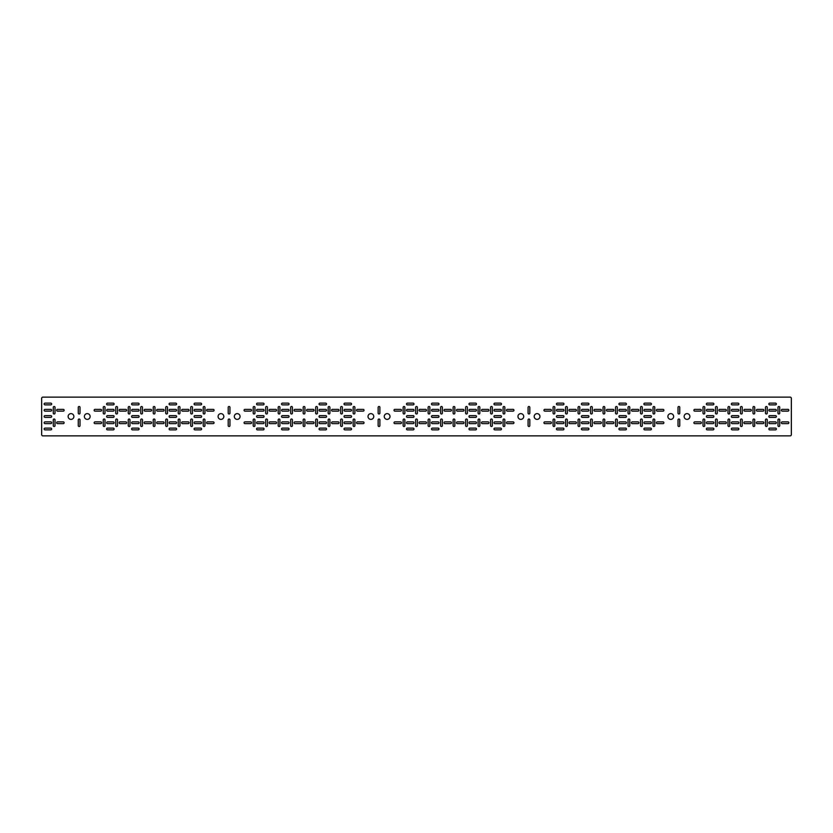 <?xml version="1.0" encoding="UTF-8"?>
<svg xmlns="http://www.w3.org/2000/svg" width="833" height="833" viewBox="0 0 833 833"><rect width="100%" height="100%" fill="white"/><g stroke="black" fill="none" stroke-linecap="round" stroke-linejoin="round"><path stroke-width="1.25" d="M244.944 409.378A0.875 0.875 0 0 0 244.069 410.252A0.875 0.875 0 0 0 244.944 411.127L250.691 411.127A0.875 0.875 0 0 0 251.566 410.252A0.875 0.875 0 0 0 250.691 409.378L244.944 409.378M257.439 409.378A0.875 0.875 0 0 0 256.564 410.252A0.875 0.875 0 0 0 257.439 411.127L263.186 411.127A0.875 0.875 0 0 0 264.061 410.252A0.875 0.875 0 0 0 263.186 409.378L257.439 409.378M257.439 403.13A0.875 0.875 0 0 0 256.564 404.005A0.875 0.875 0 0 0 257.439 404.88L263.186 404.88A0.875 0.875 0 0 0 264.061 404.005A0.875 0.875 0 0 0 263.186 403.13L257.439 403.13M207.459 409.378A0.875 0.875 0 0 0 206.584 410.252A0.875 0.875 0 0 0 207.459 411.127L213.206 411.127A0.875 0.875 0 0 0 214.081 410.252A0.875 0.875 0 0 0 213.206 409.378L207.459 409.378M107.499 403.13A0.875 0.875 0 0 0 106.624 404.005A0.875 0.875 0 0 0 107.499 404.88L113.246 404.88A0.875 0.875 0 0 0 114.121 404.005A0.875 0.875 0 0 0 113.246 403.13L107.499 403.13M57.519 409.378A0.875 0.875 0 0 0 56.644 410.252A0.875 0.875 0 0 0 57.519 411.127L63.266 411.127A0.875 0.875 0 0 0 64.141 410.252A0.875 0.875 0 0 0 63.266 409.378L57.519 409.378M45.024 403.13A0.875 0.875 0 0 0 44.149 404.005A0.875 0.875 0 0 0 45.024 404.88L50.771 404.88A0.875 0.875 0 0 0 51.646 404.005A0.875 0.875 0 0 0 50.771 403.13L45.024 403.13M45.024 409.378A0.875 0.875 0 0 0 44.149 410.252A0.875 0.875 0 0 0 45.024 411.127L50.771 411.127A0.875 0.875 0 0 0 51.646 410.252A0.875 0.875 0 0 0 50.771 409.378L45.024 409.378M194.964 403.13A0.875 0.875 0 0 0 194.089 404.005A0.875 0.875 0 0 0 194.964 404.88L200.711 404.88A0.875 0.875 0 0 0 201.586 404.005A0.875 0.875 0 0 0 200.711 403.13L194.964 403.13M194.964 409.378A0.875 0.875 0 0 0 194.089 410.252A0.875 0.875 0 0 0 194.964 411.127L200.711 411.127A0.875 0.875 0 0 0 201.586 410.252A0.875 0.875 0 0 0 200.711 409.378L194.964 409.378M107.499 409.378A0.875 0.875 0 0 0 106.624 410.252A0.875 0.875 0 0 0 107.499 411.127L113.246 411.127A0.875 0.875 0 0 0 114.121 410.252A0.875 0.875 0 0 0 113.246 409.378L107.499 409.378M95.004 409.378A0.875 0.875 0 0 0 94.129 410.252A0.875 0.875 0 0 0 95.004 411.127L100.751 411.127A0.875 0.875 0 0 0 101.626 410.252A0.875 0.875 0 0 0 100.751 409.378L95.004 409.378M557.319 409.378A0.875 0.875 0 0 0 556.444 410.252A0.875 0.875 0 0 0 557.319 411.127L563.066 411.127A0.875 0.875 0 0 0 563.941 410.252A0.875 0.875 0 0 0 563.066 409.378L557.319 409.378M544.824 409.378A0.875 0.875 0 0 0 543.949 410.252A0.875 0.875 0 0 0 544.824 411.127L550.571 411.127A0.875 0.875 0 0 0 551.446 410.252A0.875 0.875 0 0 0 550.571 409.378L544.824 409.378M557.319 403.13A0.875 0.875 0 0 0 556.444 404.005A0.875 0.875 0 0 0 557.319 404.88L563.066 404.88A0.875 0.875 0 0 0 563.941 404.005A0.875 0.875 0 0 0 563.066 403.13L557.319 403.13M507.339 409.378A0.875 0.875 0 0 0 506.464 410.252A0.875 0.875 0 0 0 507.339 411.127L513.086 411.127A0.875 0.875 0 0 0 513.961 410.252A0.875 0.875 0 0 0 513.086 409.378L507.339 409.378M707.259 403.13A0.875 0.875 0 0 0 706.384 404.005A0.875 0.875 0 0 0 707.259 404.88L713.006 404.88A0.875 0.875 0 0 0 713.881 404.005A0.875 0.875 0 0 0 713.006 403.13L707.259 403.13M657.279 409.378A0.875 0.875 0 0 0 656.404 410.252A0.875 0.875 0 0 0 657.279 411.127L663.026 411.127A0.875 0.875 0 0 0 663.901 410.252A0.875 0.875 0 0 0 663.026 409.378L657.279 409.378M644.784 403.13A0.875 0.875 0 0 0 643.909 404.005A0.875 0.875 0 0 0 644.784 404.88L650.531 404.88A0.875 0.875 0 0 0 651.406 404.005A0.875 0.875 0 0 0 650.531 403.13L644.784 403.13M644.784 409.378A0.875 0.875 0 0 0 643.909 410.252A0.875 0.875 0 0 0 644.784 411.127L650.531 411.127A0.875 0.875 0 0 0 651.406 410.252A0.875 0.875 0 0 0 650.531 409.378L644.784 409.378M407.379 403.13A0.875 0.875 0 0 0 406.504 404.005A0.875 0.875 0 0 0 407.379 404.88L413.126 404.88A0.875 0.875 0 0 0 414.001 404.005A0.875 0.875 0 0 0 413.126 403.13L407.379 403.13M357.399 409.378A0.875 0.875 0 0 0 356.524 410.252A0.875 0.875 0 0 0 357.399 411.127L363.146 411.127A0.875 0.875 0 0 0 364.021 410.252A0.875 0.875 0 0 0 363.146 409.378L357.399 409.378M344.904 403.13A0.875 0.875 0 0 0 344.029 404.005A0.875 0.875 0 0 0 344.904 404.88L350.651 404.88A0.875 0.875 0 0 0 351.526 404.005A0.875 0.875 0 0 0 350.651 403.13L344.904 403.13M344.904 409.378A0.875 0.875 0 0 0 344.029 410.252A0.875 0.875 0 0 0 344.904 411.127L350.651 411.127A0.875 0.875 0 0 0 351.526 410.252A0.875 0.875 0 0 0 350.651 409.378L344.904 409.378M494.844 403.13A0.875 0.875 0 0 0 493.969 404.005A0.875 0.875 0 0 0 494.844 404.88L500.591 404.88A0.875 0.875 0 0 0 501.466 404.005A0.875 0.875 0 0 0 500.591 403.13L494.844 403.13M494.844 409.378A0.875 0.875 0 0 0 493.969 410.252A0.875 0.875 0 0 0 494.844 411.127L500.591 411.127A0.875 0.875 0 0 0 501.466 410.252A0.875 0.875 0 0 0 500.591 409.378L494.844 409.378M407.379 409.378A0.875 0.875 0 0 0 406.504 410.252A0.875 0.875 0 0 0 407.379 411.127L413.126 411.127A0.875 0.875 0 0 0 414.001 410.252A0.875 0.875 0 0 0 413.126 409.378L407.379 409.378M394.884 409.378A0.875 0.875 0 0 0 394.009 410.252A0.875 0.875 0 0 0 394.884 411.127L400.631 411.127A0.875 0.875 0 0 0 401.506 410.252A0.875 0.875 0 0 0 400.631 409.378L394.884 409.378M694.764 409.378A0.875 0.875 0 0 0 693.889 410.252A0.875 0.875 0 0 0 694.764 411.127L700.511 411.127A0.875 0.875 0 0 0 701.386 410.252A0.875 0.875 0 0 0 700.511 409.378L694.764 409.378M707.259 409.378A0.875 0.875 0 0 0 706.384 410.252A0.875 0.875 0 0 0 707.259 411.127L713.006 411.127A0.875 0.875 0 0 0 713.881 410.252A0.875 0.875 0 0 0 713.006 409.378L707.259 409.378M475.601 403.13A0.875 0.875 0 0 1 476.476 404.005A0.875 0.875 0 0 1 475.601 404.88L469.854 404.88A0.875 0.875 0 0 1 468.979 404.005A0.875 0.875 0 0 1 469.854 403.13L475.601 403.13M425.621 409.378A0.875 0.875 0 0 1 426.496 410.252A0.875 0.875 0 0 1 425.621 411.127L419.874 411.127A0.875 0.875 0 0 1 418.999 410.252A0.875 0.875 0 0 1 419.874 409.378L425.621 409.378M438.116 409.378A0.875 0.875 0 0 1 438.991 410.252A0.875 0.875 0 0 1 438.116 411.127L432.369 411.127A0.875 0.875 0 0 1 431.494 410.252A0.875 0.875 0 0 1 432.369 409.378L438.116 409.378M625.541 409.378A0.875 0.875 0 0 1 626.416 410.252A0.875 0.875 0 0 1 625.541 411.127L619.794 411.127A0.875 0.875 0 0 1 618.919 410.252A0.875 0.875 0 0 1 619.794 409.378L625.541 409.378M613.046 409.378A0.875 0.875 0 0 1 613.921 410.252A0.875 0.875 0 0 1 613.046 411.127L607.299 411.127A0.875 0.875 0 0 1 606.424 410.252A0.875 0.875 0 0 1 607.299 409.378L613.046 409.378M638.036 409.378A0.875 0.875 0 0 1 638.911 410.252A0.875 0.875 0 0 1 638.036 411.127L632.289 411.127A0.875 0.875 0 0 1 631.414 410.252A0.875 0.875 0 0 1 632.289 409.378L638.036 409.378M450.611 409.378A0.875 0.875 0 0 1 451.486 410.252A0.875 0.875 0 0 1 450.611 411.127L444.864 411.127A0.875 0.875 0 0 1 443.989 410.252A0.875 0.875 0 0 1 444.864 409.378L450.611 409.378M438.116 403.13A0.875 0.875 0 0 1 438.991 404.005A0.875 0.875 0 0 1 438.116 404.88L432.369 404.88A0.875 0.875 0 0 1 431.494 404.005A0.875 0.875 0 0 1 432.369 403.13L438.116 403.13M463.106 409.378A0.875 0.875 0 0 1 463.981 410.252A0.875 0.875 0 0 1 463.106 411.127L457.359 411.127A0.875 0.875 0 0 1 456.484 410.252A0.875 0.875 0 0 1 457.359 409.378L463.106 409.378M475.601 409.378A0.875 0.875 0 0 1 476.476 410.252A0.875 0.875 0 0 1 475.601 411.127L469.854 411.127A0.875 0.875 0 0 1 468.979 410.252A0.875 0.875 0 0 1 469.854 409.378L475.601 409.378M488.096 409.378A0.875 0.875 0 0 1 488.971 410.252A0.875 0.875 0 0 1 488.096 411.127L482.349 411.127A0.875 0.875 0 0 1 481.474 410.252A0.875 0.875 0 0 1 482.349 409.378L488.096 409.378M725.501 409.378A0.875 0.875 0 0 1 726.376 410.252A0.875 0.875 0 0 1 725.501 411.127L719.754 411.127A0.875 0.875 0 0 1 718.879 410.252A0.875 0.875 0 0 1 719.754 409.378L725.501 409.378M737.996 409.378A0.875 0.875 0 0 1 738.871 410.252A0.875 0.875 0 0 1 737.996 411.127L732.249 411.127A0.875 0.875 0 0 1 731.374 410.252A0.875 0.875 0 0 1 732.249 409.378L737.996 409.378M737.996 403.13A0.875 0.875 0 0 1 738.871 404.005A0.875 0.875 0 0 1 737.996 404.88L732.249 404.88A0.875 0.875 0 0 1 731.374 404.005A0.875 0.875 0 0 1 732.249 403.13L737.996 403.13M750.491 409.378A0.875 0.875 0 0 1 751.366 410.252A0.875 0.875 0 0 1 750.491 411.127L744.744 411.127A0.875 0.875 0 0 1 743.869 410.252A0.875 0.875 0 0 1 744.744 409.378L750.491 409.378M588.056 409.378A0.875 0.875 0 0 1 588.931 410.252A0.875 0.875 0 0 1 588.056 411.127L582.309 411.127A0.875 0.875 0 0 1 581.434 410.252A0.875 0.875 0 0 1 582.309 409.378L588.056 409.378M588.056 403.13A0.875 0.875 0 0 1 588.931 404.005A0.875 0.875 0 0 1 588.056 404.88L582.309 404.88A0.875 0.875 0 0 1 581.434 404.005A0.875 0.875 0 0 1 582.309 403.13L588.056 403.13M575.561 409.378A0.875 0.875 0 0 1 576.436 410.252A0.875 0.875 0 0 1 575.561 411.127L569.814 411.127A0.875 0.875 0 0 1 568.939 410.252A0.875 0.875 0 0 1 569.814 409.378L575.561 409.378M625.541 403.13A0.875 0.875 0 0 1 626.416 404.005A0.875 0.875 0 0 1 625.541 404.88L619.794 404.88A0.875 0.875 0 0 1 618.919 404.005A0.875 0.875 0 0 1 619.794 403.13L625.541 403.13M775.481 403.13A0.875 0.875 0 0 1 776.356 404.005A0.875 0.875 0 0 1 775.481 404.88L769.734 404.88A0.875 0.875 0 0 1 768.859 404.005A0.875 0.875 0 0 1 769.734 403.13L775.481 403.13M600.551 409.378A0.875 0.875 0 0 1 601.426 410.252A0.875 0.875 0 0 1 600.551 411.127L594.804 411.127A0.875 0.875 0 0 1 593.929 410.252A0.875 0.875 0 0 1 594.804 409.378L600.551 409.378M787.976 409.378A0.875 0.875 0 0 1 788.851 410.252A0.875 0.875 0 0 1 787.976 411.127L782.229 411.127A0.875 0.875 0 0 1 781.354 410.252A0.875 0.875 0 0 1 782.229 409.378L787.976 409.378M775.481 409.378A0.875 0.875 0 0 1 776.356 410.252A0.875 0.875 0 0 1 775.481 411.127L769.734 411.127A0.875 0.875 0 0 1 768.859 410.252A0.875 0.875 0 0 1 769.734 409.378L775.481 409.378M762.986 409.378A0.875 0.875 0 0 1 763.861 410.252A0.875 0.875 0 0 1 762.986 411.127L757.239 411.127A0.875 0.875 0 0 1 756.364 410.252A0.875 0.875 0 0 1 757.239 409.378L762.986 409.378M338.156 409.378A0.875 0.875 0 0 1 339.031 410.252A0.875 0.875 0 0 1 338.156 411.127L332.409 411.127A0.875 0.875 0 0 1 331.534 410.252A0.875 0.875 0 0 1 332.409 409.378L338.156 409.378M175.721 403.13A0.875 0.875 0 0 1 176.596 404.005A0.875 0.875 0 0 1 175.721 404.88L169.974 404.88A0.875 0.875 0 0 1 169.099 404.005A0.875 0.875 0 0 1 169.974 403.13L175.721 403.13M125.741 409.378A0.875 0.875 0 0 1 126.616 410.252A0.875 0.875 0 0 1 125.741 411.127L119.994 411.127A0.875 0.875 0 0 1 119.119 410.252A0.875 0.875 0 0 1 119.994 409.378L125.741 409.378M138.236 409.378A0.875 0.875 0 0 1 139.111 410.252A0.875 0.875 0 0 1 138.236 411.127L132.489 411.127A0.875 0.875 0 0 1 131.614 410.252A0.875 0.875 0 0 1 132.489 409.378L138.236 409.378M138.236 403.13A0.875 0.875 0 0 1 139.111 404.005A0.875 0.875 0 0 1 138.236 404.88L132.489 404.88A0.875 0.875 0 0 1 131.614 404.005A0.875 0.875 0 0 1 132.489 403.13L138.236 403.13M150.731 409.378A0.875 0.875 0 0 1 151.606 410.252A0.875 0.875 0 0 1 150.731 411.127L144.984 411.127A0.875 0.875 0 0 1 144.109 410.252A0.875 0.875 0 0 1 144.984 409.378L150.731 409.378M275.681 409.378A0.875 0.875 0 0 1 276.556 410.252A0.875 0.875 0 0 1 275.681 411.127L269.934 411.127A0.875 0.875 0 0 1 269.059 410.252A0.875 0.875 0 0 1 269.934 409.378L275.681 409.378M325.661 403.13A0.875 0.875 0 0 1 326.536 404.005A0.875 0.875 0 0 1 325.661 404.88L319.914 404.88A0.875 0.875 0 0 1 319.039 404.005A0.875 0.875 0 0 1 319.914 403.13L325.661 403.13M325.661 409.378A0.875 0.875 0 0 1 326.536 410.252A0.875 0.875 0 0 1 325.661 411.127L319.914 411.127A0.875 0.875 0 0 1 319.039 410.252A0.875 0.875 0 0 1 319.914 409.378L325.661 409.378M313.166 409.378A0.875 0.875 0 0 1 314.041 410.252A0.875 0.875 0 0 1 313.166 411.127L307.419 411.127A0.875 0.875 0 0 1 306.544 410.252A0.875 0.875 0 0 1 307.419 409.378L313.166 409.378M163.226 409.378A0.875 0.875 0 0 1 164.101 410.252A0.875 0.875 0 0 1 163.226 411.127L157.479 411.127A0.875 0.875 0 0 1 156.604 410.252A0.875 0.875 0 0 1 157.479 409.378L163.226 409.378M175.721 409.378A0.875 0.875 0 0 1 176.596 410.252A0.875 0.875 0 0 1 175.721 411.127L169.974 411.127A0.875 0.875 0 0 1 169.099 410.252A0.875 0.875 0 0 1 169.974 409.378L175.721 409.378M188.216 409.378A0.875 0.875 0 0 1 189.091 410.252A0.875 0.875 0 0 1 188.216 411.127L182.469 411.127A0.875 0.875 0 0 1 181.594 410.252A0.875 0.875 0 0 1 182.469 409.378L188.216 409.378M300.671 409.378A0.875 0.875 0 0 1 301.546 410.252A0.875 0.875 0 0 1 300.671 411.127L294.924 411.127A0.875 0.875 0 0 1 294.049 410.252A0.875 0.875 0 0 1 294.924 409.378L300.671 409.378M288.176 409.378A0.875 0.875 0 0 1 289.051 410.252A0.875 0.875 0 0 1 288.176 411.127L282.429 411.127A0.875 0.875 0 0 1 281.554 410.252A0.875 0.875 0 0 1 282.429 409.378L288.176 409.378M288.176 403.13A0.875 0.875 0 0 1 289.051 404.005A0.875 0.875 0 0 1 288.176 404.88L282.429 404.88A0.875 0.875 0 0 1 281.554 404.005A0.875 0.875 0 0 1 282.429 403.13L288.176 403.13M256.564 416.5A0.875 0.875 0 0 1 257.439 415.625L263.186 415.625A0.875 0.875 0 0 1 264.061 416.5A0.875 0.875 0 0 1 263.186 417.375L257.439 417.375A0.875 0.875 0 0 1 256.564 416.5M206.584 422.748A0.875 0.875 0 0 1 207.459 421.873L213.206 421.873A0.875 0.875 0 0 1 214.081 422.748A0.875 0.875 0 0 1 213.206 423.622L207.459 423.622A0.875 0.875 0 0 1 206.584 422.748M194.089 428.995A0.875 0.875 0 0 1 194.964 428.12L200.711 428.12A0.875 0.875 0 0 1 201.586 428.995A0.875 0.875 0 0 1 200.711 429.87L194.964 429.87A0.875 0.875 0 0 1 194.089 428.995M194.089 422.748A0.875 0.875 0 0 1 194.964 421.873L200.711 421.873A0.875 0.875 0 0 1 201.586 422.748A0.875 0.875 0 0 1 200.711 423.622L194.964 423.622A0.875 0.875 0 0 1 194.089 422.748M194.089 416.5A0.875 0.875 0 0 1 194.964 415.625L200.711 415.625A0.875 0.875 0 0 1 201.586 416.5A0.875 0.875 0 0 1 200.711 417.375L194.964 417.375A0.875 0.875 0 0 1 194.089 416.5M240.071 416.5A2.874 2.874 0 0 1 237.197 419.374A2.874 2.874 0 0 1 234.323 416.5A2.874 2.874 0 0 1 237.197 413.626A2.874 2.874 0 0 1 240.071 416.5M256.564 422.748A0.875 0.875 0 0 1 257.439 421.873L263.186 421.873A0.875 0.875 0 0 1 264.061 422.748A0.875 0.875 0 0 1 263.186 423.622L257.439 423.622A0.875 0.875 0 0 1 256.564 422.748M244.069 422.748A0.875 0.875 0 0 1 244.944 421.873L250.691 421.873A0.875 0.875 0 0 1 251.566 422.748A0.875 0.875 0 0 1 250.691 423.622L244.944 423.622A0.875 0.875 0 0 1 244.069 422.748M223.827 416.5A2.874 2.874 0 0 1 220.953 419.374A2.874 2.874 0 0 1 218.079 416.5A2.874 2.874 0 0 1 220.953 413.626A2.874 2.874 0 0 1 223.827 416.5M256.564 428.995A0.875 0.875 0 0 1 257.439 428.12L263.186 428.12A0.875 0.875 0 0 1 264.061 428.995A0.875 0.875 0 0 1 263.186 429.87L257.439 429.87A0.875 0.875 0 0 1 256.564 428.995M706.384 422.748A0.875 0.875 0 0 1 707.259 421.873L713.006 421.873A0.875 0.875 0 0 1 713.881 422.748A0.875 0.875 0 0 1 713.006 423.622L707.259 423.622A0.875 0.875 0 0 1 706.384 422.748M693.889 422.748A0.875 0.875 0 0 1 694.764 421.873L700.511 421.873A0.875 0.875 0 0 1 701.386 422.748A0.875 0.875 0 0 1 700.511 423.622L694.764 423.622A0.875 0.875 0 0 1 693.889 422.748M706.384 428.995A0.875 0.875 0 0 1 707.259 428.12L713.006 428.12A0.875 0.875 0 0 1 713.881 428.995A0.875 0.875 0 0 1 713.006 429.87L707.259 429.87A0.875 0.875 0 0 1 706.384 428.995M706.384 416.5A0.875 0.875 0 0 1 707.259 415.625L713.006 415.625A0.875 0.875 0 0 1 713.881 416.5A0.875 0.875 0 0 1 713.006 417.375L707.259 417.375A0.875 0.875 0 0 1 706.384 416.5M656.404 422.748A0.875 0.875 0 0 1 657.279 421.873L663.026 421.873A0.875 0.875 0 0 1 663.901 422.748A0.875 0.875 0 0 1 663.026 423.622L657.279 423.622A0.875 0.875 0 0 1 656.404 422.748M556.444 428.995A0.875 0.875 0 0 1 557.319 428.12L563.066 428.12A0.875 0.875 0 0 1 563.941 428.995A0.875 0.875 0 0 1 563.066 429.87L557.319 429.87A0.875 0.875 0 0 1 556.444 428.995M556.444 416.5A0.875 0.875 0 0 1 557.319 415.625L563.066 415.625A0.875 0.875 0 0 1 563.941 416.5A0.875 0.875 0 0 1 563.066 417.375L557.319 417.375A0.875 0.875 0 0 1 556.444 416.5M506.464 422.748A0.875 0.875 0 0 1 507.339 421.873L513.086 421.873A0.875 0.875 0 0 1 513.961 422.748A0.875 0.875 0 0 1 513.086 423.622L507.339 423.622A0.875 0.875 0 0 1 506.464 422.748M493.969 428.995A0.875 0.875 0 0 1 494.844 428.12L500.591 428.12A0.875 0.875 0 0 1 501.466 428.995A0.875 0.875 0 0 1 500.591 429.87L494.844 429.87A0.875 0.875 0 0 1 493.969 428.995M493.969 422.748A0.875 0.875 0 0 1 494.844 421.873L500.591 421.873A0.875 0.875 0 0 1 501.466 422.748A0.875 0.875 0 0 1 500.591 423.622L494.844 423.622A0.875 0.875 0 0 1 493.969 422.748M493.969 416.5A0.875 0.875 0 0 1 494.844 415.625L500.591 415.625A0.875 0.875 0 0 1 501.466 416.5A0.875 0.875 0 0 1 500.591 417.375L494.844 417.375A0.875 0.875 0 0 1 493.969 416.5M539.951 416.5A2.874 2.874 0 0 1 537.077 419.374A2.874 2.874 0 0 1 534.203 416.5A2.874 2.874 0 0 1 537.077 413.626A2.874 2.874 0 0 1 539.951 416.5M643.909 428.995A0.875 0.875 0 0 1 644.784 428.12L650.531 428.12A0.875 0.875 0 0 1 651.406 428.995A0.875 0.875 0 0 1 650.531 429.87L644.784 429.87A0.875 0.875 0 0 1 643.909 428.995M643.909 422.748A0.875 0.875 0 0 1 644.784 421.873L650.531 421.873A0.875 0.875 0 0 1 651.406 422.748A0.875 0.875 0 0 1 650.531 423.622L644.784 423.622A0.875 0.875 0 0 1 643.909 422.748M643.909 416.5A0.875 0.875 0 0 1 644.784 415.625L650.531 415.625A0.875 0.875 0 0 1 651.406 416.5A0.875 0.875 0 0 1 650.531 417.375L644.784 417.375A0.875 0.875 0 0 1 643.909 416.5M689.891 416.5A2.874 2.874 0 0 1 687.017 419.374A2.874 2.874 0 0 1 684.143 416.5A2.874 2.874 0 0 1 687.017 413.626A2.874 2.874 0 0 1 689.891 416.5M556.444 422.748A0.875 0.875 0 0 1 557.319 421.873L563.066 421.873A0.875 0.875 0 0 1 563.941 422.748A0.875 0.875 0 0 1 563.066 423.622L557.319 423.622A0.875 0.875 0 0 1 556.444 422.748M543.949 422.748A0.875 0.875 0 0 1 544.824 421.873L550.571 421.873A0.875 0.875 0 0 1 551.446 422.748A0.875 0.875 0 0 1 550.571 423.622L544.824 423.622A0.875 0.875 0 0 1 543.949 422.748M673.647 416.5A2.874 2.874 0 0 1 670.773 419.374A2.874 2.874 0 0 1 667.899 416.5A2.874 2.874 0 0 1 670.773 413.626A2.874 2.874 0 0 1 673.647 416.5M523.707 416.5A2.874 2.874 0 0 1 520.833 419.374A2.874 2.874 0 0 1 517.959 416.5A2.874 2.874 0 0 1 520.833 413.626A2.874 2.874 0 0 1 523.707 416.5M451.486 422.748A0.875 0.875 0 0 0 450.611 421.873L444.864 421.873A0.875 0.875 0 0 0 443.989 422.748A0.875 0.875 0 0 0 444.864 423.622L450.611 423.622A0.875 0.875 0 0 0 451.486 422.748M438.991 416.5A0.875 0.875 0 0 0 438.116 415.625L432.369 415.625A0.875 0.875 0 0 0 431.494 416.5A0.875 0.875 0 0 0 432.369 417.375L438.116 417.375A0.875 0.875 0 0 0 438.991 416.5M438.991 422.748A0.875 0.875 0 0 0 438.116 421.873L432.369 421.873A0.875 0.875 0 0 0 431.494 422.748A0.875 0.875 0 0 0 432.369 423.622L438.116 423.622A0.875 0.875 0 0 0 438.991 422.748M438.991 428.995A0.875 0.875 0 0 0 438.116 428.12L432.369 428.12A0.875 0.875 0 0 0 431.494 428.995A0.875 0.875 0 0 0 432.369 429.87L438.116 429.87A0.875 0.875 0 0 0 438.991 428.995M463.981 422.748A0.875 0.875 0 0 0 463.106 421.873L457.359 421.873A0.875 0.875 0 0 0 456.484 422.748A0.875 0.875 0 0 0 457.359 423.622L463.106 423.622A0.875 0.875 0 0 0 463.981 422.748M476.476 422.748A0.875 0.875 0 0 0 475.601 421.873L469.854 421.873A0.875 0.875 0 0 0 468.979 422.748A0.875 0.875 0 0 0 469.854 423.622L475.601 423.622A0.875 0.875 0 0 0 476.476 422.748M476.476 428.995A0.875 0.875 0 0 0 475.601 428.12L469.854 428.12A0.875 0.875 0 0 0 468.979 428.995A0.875 0.875 0 0 0 469.854 429.87L475.601 429.87A0.875 0.875 0 0 0 476.476 428.995M476.476 416.5A0.875 0.875 0 0 0 475.601 415.625L469.854 415.625A0.875 0.875 0 0 0 468.979 416.5A0.875 0.875 0 0 0 469.854 417.375L475.601 417.375A0.875 0.875 0 0 0 476.476 416.5M426.496 422.748A0.875 0.875 0 0 0 425.621 421.873L419.874 421.873A0.875 0.875 0 0 0 418.999 422.748A0.875 0.875 0 0 0 419.874 423.622L425.621 423.622A0.875 0.875 0 0 0 426.496 422.748M488.971 422.748A0.875 0.875 0 0 0 488.096 421.873L482.349 421.873A0.875 0.875 0 0 0 481.474 422.748A0.875 0.875 0 0 0 482.349 423.622L488.096 423.622A0.875 0.875 0 0 0 488.971 422.748M189.091 422.748A0.875 0.875 0 0 0 188.216 421.873L182.469 421.873A0.875 0.875 0 0 0 181.594 422.748A0.875 0.875 0 0 0 182.469 423.622L188.216 423.622A0.875 0.875 0 0 0 189.091 422.748M151.606 422.748A0.875 0.875 0 0 0 150.731 421.873L144.984 421.873A0.875 0.875 0 0 0 144.109 422.748A0.875 0.875 0 0 0 144.984 423.622L150.731 423.622A0.875 0.875 0 0 0 151.606 422.748M139.111 416.5A0.875 0.875 0 0 0 138.236 415.625L132.489 415.625A0.875 0.875 0 0 0 131.614 416.5A0.875 0.875 0 0 0 132.489 417.375L138.236 417.375A0.875 0.875 0 0 0 139.111 416.5M139.111 422.748A0.875 0.875 0 0 0 138.236 421.873L132.489 421.873A0.875 0.875 0 0 0 131.614 422.748A0.875 0.875 0 0 0 132.489 423.622L138.236 423.622A0.875 0.875 0 0 0 139.111 422.748M139.111 428.995A0.875 0.875 0 0 0 138.236 428.12L132.489 428.12A0.875 0.875 0 0 0 131.614 428.995A0.875 0.875 0 0 0 132.489 429.87L138.236 429.87A0.875 0.875 0 0 0 139.111 428.995M164.101 422.748A0.875 0.875 0 0 0 163.226 421.873L157.479 421.873A0.875 0.875 0 0 0 156.604 422.748A0.875 0.875 0 0 0 157.479 423.622L163.226 423.622A0.875 0.875 0 0 0 164.101 422.748M176.596 422.748A0.875 0.875 0 0 0 175.721 421.873L169.974 421.873A0.875 0.875 0 0 0 169.099 422.748A0.875 0.875 0 0 0 169.974 423.622L175.721 423.622A0.875 0.875 0 0 0 176.596 422.748M176.596 428.995A0.875 0.875 0 0 0 175.721 428.12L169.974 428.12A0.875 0.875 0 0 0 169.099 428.995A0.875 0.875 0 0 0 169.974 429.87L175.721 429.87A0.875 0.875 0 0 0 176.596 428.995M176.596 416.5A0.875 0.875 0 0 0 175.721 415.625L169.974 415.625A0.875 0.875 0 0 0 169.099 416.5A0.875 0.875 0 0 0 169.974 417.375L175.721 417.375A0.875 0.875 0 0 0 176.596 416.5M126.616 422.748A0.875 0.875 0 0 0 125.741 421.873L119.994 421.873A0.875 0.875 0 0 0 119.119 422.748A0.875 0.875 0 0 0 119.994 423.622L125.741 423.622A0.875 0.875 0 0 0 126.616 422.748M339.031 422.748A0.875 0.875 0 0 0 338.156 421.873L332.409 421.873A0.875 0.875 0 0 0 331.534 422.748A0.875 0.875 0 0 0 332.409 423.622L338.156 423.622A0.875 0.875 0 0 0 339.031 422.748M301.546 422.748A0.875 0.875 0 0 0 300.671 421.873L294.924 421.873A0.875 0.875 0 0 0 294.049 422.748A0.875 0.875 0 0 0 294.924 423.622L300.671 423.622A0.875 0.875 0 0 0 301.546 422.748M289.051 416.5A0.875 0.875 0 0 0 288.176 415.625L282.429 415.625A0.875 0.875 0 0 0 281.554 416.5A0.875 0.875 0 0 0 282.429 417.375L288.176 417.375A0.875 0.875 0 0 0 289.051 416.5M289.051 422.748A0.875 0.875 0 0 0 288.176 421.873L282.429 421.873A0.875 0.875 0 0 0 281.554 422.748A0.875 0.875 0 0 0 282.429 423.622L288.176 423.622A0.875 0.875 0 0 0 289.051 422.748M289.051 428.995A0.875 0.875 0 0 0 288.176 428.12L282.429 428.12A0.875 0.875 0 0 0 281.554 428.995A0.875 0.875 0 0 0 282.429 429.87L288.176 429.87A0.875 0.875 0 0 0 289.051 428.995M314.041 422.748A0.875 0.875 0 0 0 313.166 421.873L307.419 421.873A0.875 0.875 0 0 0 306.544 422.748A0.875 0.875 0 0 0 307.419 423.622L313.166 423.622A0.875 0.875 0 0 0 314.041 422.748M326.536 422.748A0.875 0.875 0 0 0 325.661 421.873L319.914 421.873A0.875 0.875 0 0 0 319.039 422.748A0.875 0.875 0 0 0 319.914 423.622L325.661 423.622A0.875 0.875 0 0 0 326.536 422.748M326.536 428.995A0.875 0.875 0 0 0 325.661 428.12L319.914 428.12A0.875 0.875 0 0 0 319.039 428.995A0.875 0.875 0 0 0 319.914 429.87L325.661 429.87A0.875 0.875 0 0 0 326.536 428.995M326.536 416.5A0.875 0.875 0 0 0 325.661 415.625L319.914 415.625A0.875 0.875 0 0 0 319.039 416.5A0.875 0.875 0 0 0 319.914 417.375L325.661 417.375A0.875 0.875 0 0 0 326.536 416.5M276.556 422.748A0.875 0.875 0 0 0 275.681 421.873L269.934 421.873A0.875 0.875 0 0 0 269.059 422.748A0.875 0.875 0 0 0 269.934 423.622L275.681 423.622A0.875 0.875 0 0 0 276.556 422.748M406.504 428.995A0.875 0.875 0 0 1 407.379 428.12L413.126 428.12A0.875 0.875 0 0 1 414.001 428.995A0.875 0.875 0 0 1 413.126 429.87L407.379 429.87A0.875 0.875 0 0 1 406.504 428.995M406.504 416.5A0.875 0.875 0 0 1 407.379 415.625L413.126 415.625A0.875 0.875 0 0 1 414.001 416.5A0.875 0.875 0 0 1 413.126 417.375L407.379 417.375A0.875 0.875 0 0 1 406.504 416.5M356.524 422.748A0.875 0.875 0 0 1 357.399 421.873L363.146 421.873A0.875 0.875 0 0 1 364.021 422.748A0.875 0.875 0 0 1 363.146 423.622L357.399 423.622A0.875 0.875 0 0 1 356.524 422.748M344.029 428.995A0.875 0.875 0 0 1 344.904 428.12L350.651 428.12A0.875 0.875 0 0 1 351.526 428.995A0.875 0.875 0 0 1 350.651 429.87L344.904 429.87A0.875 0.875 0 0 1 344.029 428.995M344.029 422.748A0.875 0.875 0 0 1 344.904 421.873L350.651 421.873A0.875 0.875 0 0 1 351.526 422.748A0.875 0.875 0 0 1 350.651 423.622L344.904 423.622A0.875 0.875 0 0 1 344.029 422.748M344.029 416.5A0.875 0.875 0 0 1 344.904 415.625L350.651 415.625A0.875 0.875 0 0 1 351.526 416.5A0.875 0.875 0 0 1 350.651 417.375L344.904 417.375A0.875 0.875 0 0 1 344.029 416.5M390.011 416.5A2.874 2.874 0 0 1 387.137 419.374A2.874 2.874 0 0 1 384.263 416.5A2.874 2.874 0 0 1 387.137 413.626A2.874 2.874 0 0 1 390.011 416.5M406.504 422.748A0.875 0.875 0 0 1 407.379 421.873L413.126 421.873A0.875 0.875 0 0 1 414.001 422.748A0.875 0.875 0 0 1 413.126 423.622L407.379 423.622A0.875 0.875 0 0 1 406.504 422.748M394.009 422.748A0.875 0.875 0 0 1 394.884 421.873L400.631 421.873A0.875 0.875 0 0 1 401.506 422.748A0.875 0.875 0 0 1 400.631 423.622L394.884 423.622A0.875 0.875 0 0 1 394.009 422.748M373.767 416.5A2.874 2.874 0 0 1 370.893 419.374A2.874 2.874 0 0 1 368.019 416.5A2.874 2.874 0 0 1 370.893 413.626A2.874 2.874 0 0 1 373.767 416.5M638.911 422.748A0.875 0.875 0 0 0 638.036 421.873L632.289 421.873A0.875 0.875 0 0 0 631.414 422.748A0.875 0.875 0 0 0 632.289 423.622L638.036 423.622A0.875 0.875 0 0 0 638.911 422.748M788.851 422.748A0.875 0.875 0 0 0 787.976 421.873L782.229 421.873A0.875 0.875 0 0 0 781.354 422.748A0.875 0.875 0 0 0 782.229 423.622L787.976 423.622A0.875 0.875 0 0 0 788.851 422.748M576.436 422.748A0.875 0.875 0 0 0 575.561 421.873L569.814 421.873A0.875 0.875 0 0 0 568.939 422.748A0.875 0.875 0 0 0 569.814 423.622L575.561 423.622A0.875 0.875 0 0 0 576.436 422.748M726.376 422.748A0.875 0.875 0 0 0 725.501 421.873L719.754 421.873A0.875 0.875 0 0 0 718.879 422.748A0.875 0.875 0 0 0 719.754 423.622L725.501 423.622A0.875 0.875 0 0 0 726.376 422.748M626.416 416.5A0.875 0.875 0 0 0 625.541 415.625L619.794 415.625A0.875 0.875 0 0 0 618.919 416.5A0.875 0.875 0 0 0 619.794 417.375L625.541 417.375A0.875 0.875 0 0 0 626.416 416.5M776.356 416.5A0.875 0.875 0 0 0 775.481 415.625L769.734 415.625A0.875 0.875 0 0 0 768.859 416.5A0.875 0.875 0 0 0 769.734 417.375L775.481 417.375A0.875 0.875 0 0 0 776.356 416.5M626.416 428.995A0.875 0.875 0 0 0 625.541 428.12L619.794 428.12A0.875 0.875 0 0 0 618.919 428.995A0.875 0.875 0 0 0 619.794 429.87L625.541 429.87A0.875 0.875 0 0 0 626.416 428.995M776.356 428.995A0.875 0.875 0 0 0 775.481 428.12L769.734 428.12A0.875 0.875 0 0 0 768.859 428.995A0.875 0.875 0 0 0 769.734 429.87L775.481 429.87A0.875 0.875 0 0 0 776.356 428.995M626.416 422.748A0.875 0.875 0 0 0 625.541 421.873L619.794 421.873A0.875 0.875 0 0 0 618.919 422.748A0.875 0.875 0 0 0 619.794 423.622L625.541 423.622A0.875 0.875 0 0 0 626.416 422.748M776.356 422.748A0.875 0.875 0 0 0 775.481 421.873L769.734 421.873A0.875 0.875 0 0 0 768.859 422.748A0.875 0.875 0 0 0 769.734 423.622L775.481 423.622A0.875 0.875 0 0 0 776.356 422.748M613.921 422.748A0.875 0.875 0 0 0 613.046 421.873L607.299 421.873A0.875 0.875 0 0 0 606.424 422.748A0.875 0.875 0 0 0 607.299 423.622L613.046 423.622A0.875 0.875 0 0 0 613.921 422.748M763.861 422.748A0.875 0.875 0 0 0 762.986 421.873L757.239 421.873A0.875 0.875 0 0 0 756.364 422.748A0.875 0.875 0 0 0 757.239 423.622L762.986 423.622A0.875 0.875 0 0 0 763.861 422.748M588.931 428.995A0.875 0.875 0 0 0 588.056 428.12L582.309 428.12A0.875 0.875 0 0 0 581.434 428.995A0.875 0.875 0 0 0 582.309 429.87L588.056 429.87A0.875 0.875 0 0 0 588.931 428.995M738.871 428.995A0.875 0.875 0 0 0 737.996 428.12L732.249 428.12A0.875 0.875 0 0 0 731.374 428.995A0.875 0.875 0 0 0 732.249 429.87L737.996 429.87A0.875 0.875 0 0 0 738.871 428.995M588.931 422.748A0.875 0.875 0 0 0 588.056 421.873L582.309 421.873A0.875 0.875 0 0 0 581.434 422.748A0.875 0.875 0 0 0 582.309 423.622L588.056 423.622A0.875 0.875 0 0 0 588.931 422.748M738.871 422.748A0.875 0.875 0 0 0 737.996 421.873L732.249 421.873A0.875 0.875 0 0 0 731.374 422.748A0.875 0.875 0 0 0 732.249 423.622L737.996 423.622A0.875 0.875 0 0 0 738.871 422.748M588.931 416.5A0.875 0.875 0 0 0 588.056 415.625L582.309 415.625A0.875 0.875 0 0 0 581.434 416.5A0.875 0.875 0 0 0 582.309 417.375L588.056 417.375A0.875 0.875 0 0 0 588.931 416.5M738.871 416.5A0.875 0.875 0 0 0 737.996 415.625L732.249 415.625A0.875 0.875 0 0 0 731.374 416.5A0.875 0.875 0 0 0 732.249 417.375L737.996 417.375A0.875 0.875 0 0 0 738.871 416.5M601.426 422.748A0.875 0.875 0 0 0 600.551 421.873L594.804 421.873A0.875 0.875 0 0 0 593.929 422.748A0.875 0.875 0 0 0 594.804 423.622L600.551 423.622A0.875 0.875 0 0 0 601.426 422.748M751.366 422.748A0.875 0.875 0 0 0 750.491 421.873L744.744 421.873A0.875 0.875 0 0 0 743.869 422.748A0.875 0.875 0 0 0 744.744 423.622L750.491 423.622A0.875 0.875 0 0 0 751.366 422.748M106.624 428.995A0.875 0.875 0 0 1 107.499 428.12L113.246 428.12A0.875 0.875 0 0 1 114.121 428.995A0.875 0.875 0 0 1 113.246 429.87L107.499 429.87A0.875 0.875 0 0 1 106.624 428.995M73.887 416.5A2.874 2.874 0 0 1 71.013 419.374A2.874 2.874 0 0 1 68.139 416.5A2.874 2.874 0 0 1 71.013 413.626A2.874 2.874 0 0 1 73.887 416.5M94.129 422.748A0.875 0.875 0 0 1 95.004 421.873L100.751 421.873A0.875 0.875 0 0 1 101.626 422.748A0.875 0.875 0 0 1 100.751 423.622L95.004 423.622A0.875 0.875 0 0 1 94.129 422.748M106.624 422.748A0.875 0.875 0 0 1 107.499 421.873L113.246 421.873A0.875 0.875 0 0 1 114.121 422.748A0.875 0.875 0 0 1 113.246 423.622L107.499 423.622A0.875 0.875 0 0 1 106.624 422.748M90.131 416.5A2.874 2.874 0 0 1 87.257 419.374A2.874 2.874 0 0 1 84.383 416.5A2.874 2.874 0 0 1 87.257 413.626A2.874 2.874 0 0 1 90.131 416.5M44.149 416.5A0.875 0.875 0 0 1 45.024 415.625L50.771 415.625A0.875 0.875 0 0 1 51.646 416.5A0.875 0.875 0 0 1 50.771 417.375L45.024 417.375A0.875 0.875 0 0 1 44.149 416.5M44.149 422.748A0.875 0.875 0 0 1 45.024 421.873L50.771 421.873A0.875 0.875 0 0 1 51.646 422.748A0.875 0.875 0 0 1 50.771 423.622L45.024 423.622A0.875 0.875 0 0 1 44.149 422.748M44.149 428.995A0.875 0.875 0 0 1 45.024 428.12L50.771 428.12A0.875 0.875 0 0 1 51.646 428.995A0.875 0.875 0 0 1 50.771 429.87L45.024 429.87A0.875 0.875 0 0 1 44.149 428.995M56.644 422.748A0.875 0.875 0 0 1 57.519 421.873L63.266 421.873A0.875 0.875 0 0 1 64.141 422.748A0.875 0.875 0 0 1 63.266 423.622L57.519 423.622A0.875 0.875 0 0 1 56.644 422.748M106.624 416.5A0.875 0.875 0 0 1 107.499 415.625L113.246 415.625A0.875 0.875 0 0 1 114.121 416.5A0.875 0.875 0 0 1 113.246 417.375L107.499 417.375A0.875 0.875 0 0 1 106.624 416.5M115.745 407.379A0.875 0.875 0 0 1 116.62 406.504A0.875 0.875 0 0 1 117.495 407.379L117.495 413.126A0.875 0.875 0 0 1 116.62 414.001A0.875 0.875 0 0 1 115.745 413.126L115.745 407.379M190.715 407.379A0.875 0.875 0 0 1 191.59 406.504A0.875 0.875 0 0 1 192.465 407.379L192.465 413.126A0.875 0.875 0 0 1 191.59 414.001A0.875 0.875 0 0 1 190.715 413.126L190.715 407.379M265.685 407.379A0.875 0.875 0 0 1 266.56 406.504A0.875 0.875 0 0 1 267.435 407.379L267.435 413.126A0.875 0.875 0 0 1 266.56 414.001A0.875 0.875 0 0 1 265.685 413.126L265.685 407.379M340.655 407.379A0.875 0.875 0 0 1 341.53 406.504A0.875 0.875 0 0 1 342.405 407.379L342.405 413.126A0.875 0.875 0 0 1 341.53 414.001A0.875 0.875 0 0 1 340.655 413.126L340.655 407.379M415.625 407.379A0.875 0.875 0 0 1 416.5 406.504A0.875 0.875 0 0 1 417.375 407.379L417.375 413.126A0.875 0.875 0 0 1 416.5 414.001A0.875 0.875 0 0 1 415.625 413.126L415.625 407.379M490.595 407.379A0.875 0.875 0 0 1 491.47 406.504A0.875 0.875 0 0 1 492.345 407.379L492.345 413.126A0.875 0.875 0 0 1 491.47 414.001A0.875 0.875 0 0 1 490.595 413.126L490.595 407.379M565.565 407.379A0.875 0.875 0 0 1 566.44 406.504A0.875 0.875 0 0 1 567.315 407.379L567.315 413.126A0.875 0.875 0 0 1 566.44 414.001A0.875 0.875 0 0 1 565.565 413.126L565.565 407.379M640.535 407.379A0.875 0.875 0 0 1 641.41 406.504A0.875 0.875 0 0 1 642.285 407.379L642.285 413.126A0.875 0.875 0 0 1 641.41 414.001A0.875 0.875 0 0 1 640.535 413.126L640.535 407.379M715.505 407.379A0.875 0.875 0 0 1 716.38 406.504A0.875 0.875 0 0 1 717.255 407.379L717.255 413.126A0.875 0.875 0 0 1 716.38 414.001A0.875 0.875 0 0 1 715.505 413.126L715.505 407.379M55.02 407.379A0.875 0.875 0 0 0 54.145 406.504A0.875 0.875 0 0 0 53.27 407.379L53.27 413.126A0.875 0.875 0 0 0 54.145 414.001A0.875 0.875 0 0 0 55.02 413.126L55.02 407.379M105 407.379A0.875 0.875 0 0 0 104.125 406.504A0.875 0.875 0 0 0 103.25 407.379L103.25 413.126A0.875 0.875 0 0 0 104.125 414.001A0.875 0.875 0 0 0 105 413.126L105 407.379M654.78 407.379A0.875 0.875 0 0 0 653.905 406.504A0.875 0.875 0 0 0 653.03 407.379L653.03 413.126A0.875 0.875 0 0 0 653.905 414.001A0.875 0.875 0 0 0 654.78 413.126L654.78 407.379M704.76 407.379A0.875 0.875 0 0 0 703.885 406.504A0.875 0.875 0 0 0 703.01 407.379L703.01 413.126A0.875 0.875 0 0 0 703.885 414.001A0.875 0.875 0 0 0 704.76 413.126L704.76 407.379M479.85 413.126A0.875 0.875 0 0 1 478.975 414.001A0.875 0.875 0 0 1 478.1 413.126L478.1 407.379A0.875 0.875 0 0 1 478.975 406.504A0.875 0.875 0 0 1 479.85 407.379L479.85 413.126M429.87 413.126A0.875 0.875 0 0 1 428.995 414.001A0.875 0.875 0 0 1 428.12 413.126L428.12 407.379A0.875 0.875 0 0 1 428.995 406.504A0.875 0.875 0 0 1 429.87 407.379L429.87 413.126M629.79 413.126A0.875 0.875 0 0 1 628.915 414.001A0.875 0.875 0 0 1 628.04 413.126L628.04 407.379A0.875 0.875 0 0 1 628.915 406.504A0.875 0.875 0 0 1 629.79 407.379L629.79 413.126M729.75 413.126A0.875 0.875 0 0 1 728.875 414.001A0.875 0.875 0 0 1 728 413.126L728 407.379A0.875 0.875 0 0 1 728.875 406.504A0.875 0.875 0 0 1 729.75 407.379L729.75 413.126M742.245 413.126A0.875 0.875 0 0 1 741.37 414.001A0.875 0.875 0 0 1 740.495 413.126L740.495 407.379A0.875 0.875 0 0 1 741.37 406.504A0.875 0.875 0 0 1 742.245 407.379L742.245 413.126M592.305 413.126A0.875 0.875 0 0 1 591.43 414.001A0.875 0.875 0 0 1 590.555 413.126L590.555 407.379A0.875 0.875 0 0 1 591.43 406.504A0.875 0.875 0 0 1 592.305 407.379L592.305 413.126M579.81 413.126A0.875 0.875 0 0 1 578.935 414.001A0.875 0.875 0 0 1 578.06 413.126L578.06 407.379A0.875 0.875 0 0 1 578.935 406.504A0.875 0.875 0 0 1 579.81 407.379L579.81 413.126M767.235 413.126A0.875 0.875 0 0 1 766.36 414.001A0.875 0.875 0 0 1 765.485 413.126L765.485 407.379A0.875 0.875 0 0 1 766.36 406.504A0.875 0.875 0 0 1 767.235 407.379L767.235 413.126M167.475 413.126A0.875 0.875 0 0 1 166.6 414.001A0.875 0.875 0 0 1 165.725 413.126L165.725 407.379A0.875 0.875 0 0 1 166.6 406.504A0.875 0.875 0 0 1 167.475 407.379L167.475 413.126M279.93 413.126A0.875 0.875 0 0 1 279.055 414.001A0.875 0.875 0 0 1 278.18 413.126L278.18 407.379A0.875 0.875 0 0 1 279.055 406.504A0.875 0.875 0 0 1 279.93 407.379L279.93 413.126M317.415 413.126A0.875 0.875 0 0 1 316.54 414.001A0.875 0.875 0 0 1 315.665 413.126L315.665 407.379A0.875 0.875 0 0 1 316.54 406.504A0.875 0.875 0 0 1 317.415 407.379L317.415 413.126M292.425 413.126A0.875 0.875 0 0 1 291.55 414.001A0.875 0.875 0 0 1 290.675 413.126L290.675 407.379A0.875 0.875 0 0 1 291.55 406.504A0.875 0.875 0 0 1 292.425 407.379L292.425 413.126M55.02 425.621A0.875 0.875 0 0 1 54.145 426.496A0.875 0.875 0 0 1 53.27 425.621L53.27 419.874A0.875 0.875 0 0 1 54.145 418.999A0.875 0.875 0 0 1 55.02 419.874L55.02 425.621M105 425.621A0.875 0.875 0 0 1 104.125 426.496A0.875 0.875 0 0 1 103.25 425.621L103.25 419.874A0.875 0.875 0 0 1 104.125 418.999A0.875 0.875 0 0 1 105 419.874L105 425.621M742.245 419.874A0.875 0.875 0 0 0 741.37 418.999A0.875 0.875 0 0 0 740.495 419.874L740.495 425.621A0.875 0.875 0 0 0 741.37 426.496A0.875 0.875 0 0 0 742.245 425.621L742.245 419.874M592.305 419.874A0.875 0.875 0 0 0 591.43 418.999A0.875 0.875 0 0 0 590.555 419.874L590.555 425.621A0.875 0.875 0 0 0 591.43 426.496A0.875 0.875 0 0 0 592.305 425.621L592.305 419.874M767.235 419.874A0.875 0.875 0 0 0 766.36 418.999A0.875 0.875 0 0 0 765.485 419.874L765.485 425.621A0.875 0.875 0 0 0 766.36 426.496A0.875 0.875 0 0 0 767.235 425.621L767.235 419.874M617.295 419.874A0.875 0.875 0 0 0 616.42 418.999A0.875 0.875 0 0 0 615.545 419.874L615.545 425.621A0.875 0.875 0 0 0 616.42 426.496A0.875 0.875 0 0 0 617.295 425.621L617.295 419.874M779.73 419.874A0.875 0.875 0 0 0 778.855 418.999A0.875 0.875 0 0 0 777.98 419.874L777.98 425.621A0.875 0.875 0 0 0 778.855 426.496A0.875 0.875 0 0 0 779.73 425.621L779.73 419.874M629.79 419.874A0.875 0.875 0 0 0 628.915 418.999A0.875 0.875 0 0 0 628.04 419.874L628.04 425.621A0.875 0.875 0 0 0 628.915 426.496A0.875 0.875 0 0 0 629.79 425.621L629.79 419.874M729.75 419.874A0.875 0.875 0 0 0 728.875 418.999A0.875 0.875 0 0 0 728 419.874L728 425.621A0.875 0.875 0 0 0 728.875 426.496A0.875 0.875 0 0 0 729.75 425.621L729.75 419.874M579.81 419.874A0.875 0.875 0 0 0 578.935 418.999A0.875 0.875 0 0 0 578.06 419.874L578.06 425.621A0.875 0.875 0 0 0 578.935 426.496A0.875 0.875 0 0 0 579.81 425.621L579.81 419.874M42.9 397.133L790.101 397.133A1.25 1.25 0 0 1 791.35 398.382L791.35 434.618A1.25 1.25 0 0 1 790.101 435.867L42.9 435.867A1.25 1.25 0 0 1 41.65 434.618L41.65 398.382A1.25 1.25 0 0 1 42.9 397.133M404.88 419.874L404.88 425.621A0.875 0.875 0 0 1 404.005 426.496A0.875 0.875 0 0 1 403.13 425.621L403.13 419.874A0.875 0.875 0 0 1 404.005 418.999A0.875 0.875 0 0 1 404.88 419.874M354.9 419.874L354.9 425.621A0.875 0.875 0 0 1 354.025 426.496A0.875 0.875 0 0 1 353.15 425.621L353.15 419.874A0.875 0.875 0 0 1 354.025 418.999A0.875 0.875 0 0 1 354.9 419.874M80.01 425.621L80.01 419.874A0.875 0.875 0 0 0 79.135 418.999A0.875 0.875 0 0 0 78.26 419.874L78.26 425.621A0.875 0.875 0 0 0 79.135 426.496A0.875 0.875 0 0 0 80.01 425.621M278.18 419.874L278.18 425.621A0.875 0.875 0 0 0 279.055 426.496A0.875 0.875 0 0 0 279.93 425.621L279.93 419.874A0.875 0.875 0 0 0 279.055 418.999A0.875 0.875 0 0 0 278.18 419.874M328.16 419.874L328.16 425.621A0.875 0.875 0 0 0 329.035 426.496A0.875 0.875 0 0 0 329.91 425.621L329.91 419.874A0.875 0.875 0 0 0 329.035 418.999A0.875 0.875 0 0 0 328.16 419.874M315.665 419.874L315.665 425.621A0.875 0.875 0 0 0 316.54 426.496A0.875 0.875 0 0 0 317.415 425.621L317.415 419.874A0.875 0.875 0 0 0 316.54 418.999A0.875 0.875 0 0 0 315.665 419.874M290.675 419.874L290.675 425.621A0.875 0.875 0 0 0 291.55 426.496A0.875 0.875 0 0 0 292.425 425.621L292.425 419.874A0.875 0.875 0 0 0 291.55 418.999A0.875 0.875 0 0 0 290.675 419.874M128.24 419.874L128.24 425.621A0.875 0.875 0 0 0 129.115 426.496A0.875 0.875 0 0 0 129.99 425.621L129.99 419.874A0.875 0.875 0 0 0 129.115 418.999A0.875 0.875 0 0 0 128.24 419.874M178.22 419.874L178.22 425.621A0.875 0.875 0 0 0 179.095 426.496A0.875 0.875 0 0 0 179.97 425.621L179.97 419.874A0.875 0.875 0 0 0 179.095 418.999A0.875 0.875 0 0 0 178.22 419.874M165.725 419.874L165.725 425.621A0.875 0.875 0 0 0 166.6 426.496A0.875 0.875 0 0 0 167.475 425.621L167.475 419.874A0.875 0.875 0 0 0 166.6 418.999A0.875 0.875 0 0 0 165.725 419.874M140.735 419.874L140.735 425.621A0.875 0.875 0 0 0 141.61 426.496A0.875 0.875 0 0 0 142.485 425.621L142.485 419.874A0.875 0.875 0 0 0 141.61 418.999A0.875 0.875 0 0 0 140.735 419.874M428.12 419.874L428.12 425.621A0.875 0.875 0 0 0 428.995 426.496A0.875 0.875 0 0 0 429.87 425.621L429.87 419.874A0.875 0.875 0 0 0 428.995 418.999A0.875 0.875 0 0 0 428.12 419.874M478.1 419.874L478.1 425.621A0.875 0.875 0 0 0 478.975 426.496A0.875 0.875 0 0 0 479.85 425.621L479.85 419.874A0.875 0.875 0 0 0 478.975 418.999A0.875 0.875 0 0 0 478.1 419.874M465.605 419.874L465.605 425.621A0.875 0.875 0 0 0 466.48 426.496A0.875 0.875 0 0 0 467.355 425.621L467.355 419.874A0.875 0.875 0 0 0 466.48 418.999A0.875 0.875 0 0 0 465.605 419.874M440.615 419.874L440.615 425.621A0.875 0.875 0 0 0 441.49 426.496A0.875 0.875 0 0 0 442.365 425.621L442.365 419.874A0.875 0.875 0 0 0 441.49 418.999A0.875 0.875 0 0 0 440.615 419.874M554.82 419.874L554.82 425.621A0.875 0.875 0 0 1 553.945 426.496A0.875 0.875 0 0 1 553.07 425.621L553.07 419.874A0.875 0.875 0 0 1 553.945 418.999A0.875 0.875 0 0 1 554.82 419.874M504.84 419.874L504.84 425.621A0.875 0.875 0 0 1 503.965 426.496A0.875 0.875 0 0 1 503.09 425.621L503.09 419.874A0.875 0.875 0 0 1 503.965 418.999A0.875 0.875 0 0 1 504.84 419.874M654.78 419.874L654.78 425.621A0.875 0.875 0 0 1 653.905 426.496A0.875 0.875 0 0 1 653.03 425.621L653.03 419.874A0.875 0.875 0 0 1 653.905 418.999A0.875 0.875 0 0 1 654.78 419.874M704.76 419.874L704.76 425.621A0.875 0.875 0 0 1 703.885 426.496A0.875 0.875 0 0 1 703.01 425.621L703.01 419.874A0.875 0.875 0 0 1 703.885 418.999A0.875 0.875 0 0 1 704.76 419.874M254.94 419.874L254.94 425.621A0.875 0.875 0 0 1 254.065 426.496A0.875 0.875 0 0 1 253.19 425.621L253.19 419.874A0.875 0.875 0 0 1 254.065 418.999A0.875 0.875 0 0 1 254.94 419.874M204.96 419.874L204.96 425.621A0.875 0.875 0 0 1 204.085 426.496A0.875 0.875 0 0 1 203.21 425.621L203.21 419.874A0.875 0.875 0 0 1 204.085 418.999A0.875 0.875 0 0 1 204.96 419.874M329.91 413.126A0.875 0.875 0 0 1 329.035 414.001A0.875 0.875 0 0 1 328.16 413.126L328.16 407.379A0.875 0.875 0 0 1 329.035 406.504A0.875 0.875 0 0 1 329.91 407.379L329.91 413.126M142.485 413.126A0.875 0.875 0 0 1 141.61 414.001A0.875 0.875 0 0 1 140.735 413.126L140.735 407.379A0.875 0.875 0 0 1 141.61 406.504A0.875 0.875 0 0 1 142.485 407.379L142.485 413.126M129.99 413.126A0.875 0.875 0 0 1 129.115 414.001A0.875 0.875 0 0 1 128.24 413.126L128.24 407.379A0.875 0.875 0 0 1 129.115 406.504A0.875 0.875 0 0 1 129.99 407.379L129.99 413.126M179.97 413.126A0.875 0.875 0 0 1 179.095 414.001A0.875 0.875 0 0 1 178.22 413.126L178.22 407.379A0.875 0.875 0 0 1 179.095 406.504A0.875 0.875 0 0 1 179.97 407.379L179.97 413.126M779.73 413.126A0.875 0.875 0 0 1 778.855 414.001A0.875 0.875 0 0 1 777.98 413.126L777.98 407.379A0.875 0.875 0 0 1 778.855 406.504A0.875 0.875 0 0 1 779.73 407.379L779.73 413.126M442.365 413.126A0.875 0.875 0 0 1 441.49 414.001A0.875 0.875 0 0 1 440.615 413.126L440.615 407.379A0.875 0.875 0 0 1 441.49 406.504A0.875 0.875 0 0 1 442.365 407.379L442.365 413.126M617.295 413.126A0.875 0.875 0 0 1 616.42 414.001A0.875 0.875 0 0 1 615.545 413.126L615.545 407.379A0.875 0.875 0 0 1 616.42 406.504A0.875 0.875 0 0 1 617.295 407.379L617.295 413.126M467.355 413.126A0.875 0.875 0 0 1 466.48 414.001A0.875 0.875 0 0 1 465.605 413.126L465.605 407.379A0.875 0.875 0 0 1 466.48 406.504A0.875 0.875 0 0 1 467.355 407.379L467.355 413.126M404.88 407.379A0.875 0.875 0 0 0 404.005 406.504A0.875 0.875 0 0 0 403.13 407.379L403.13 413.126A0.875 0.875 0 0 0 404.005 414.001A0.875 0.875 0 0 0 404.88 413.126L404.88 407.379M354.9 407.379A0.875 0.875 0 0 0 354.025 406.504A0.875 0.875 0 0 0 353.15 407.379L353.15 413.126A0.875 0.875 0 0 0 354.025 414.001A0.875 0.875 0 0 0 354.9 413.126L354.9 407.379M504.84 407.379A0.875 0.875 0 0 0 503.965 406.504A0.875 0.875 0 0 0 503.09 407.379L503.09 413.126A0.875 0.875 0 0 0 503.965 414.001A0.875 0.875 0 0 0 504.84 413.126L504.84 407.379M554.82 407.379A0.875 0.875 0 0 0 553.945 406.504A0.875 0.875 0 0 0 553.07 407.379L553.07 413.126A0.875 0.875 0 0 0 553.945 414.001A0.875 0.875 0 0 0 554.82 413.126L554.82 407.379M204.96 407.379A0.875 0.875 0 0 0 204.085 406.504A0.875 0.875 0 0 0 203.21 407.379L203.21 413.126A0.875 0.875 0 0 0 204.085 414.001A0.875 0.875 0 0 0 204.96 413.126L204.96 407.379M254.94 407.379A0.875 0.875 0 0 0 254.065 406.504A0.875 0.875 0 0 0 253.19 407.379L253.19 413.126A0.875 0.875 0 0 0 254.065 414.001A0.875 0.875 0 0 0 254.94 413.126L254.94 407.379M754.74 425.621L754.74 419.874A0.875 0.875 0 0 0 753.865 418.999A0.875 0.875 0 0 0 752.99 419.874L752.99 425.621A0.875 0.875 0 0 0 753.865 426.496A0.875 0.875 0 0 0 754.74 425.621M717.255 425.621L717.255 419.874A0.875 0.875 0 0 0 716.38 418.999A0.875 0.875 0 0 0 715.505 419.874L715.505 425.621A0.875 0.875 0 0 0 716.38 426.496A0.875 0.875 0 0 0 717.255 425.621M679.77 425.621L679.77 419.874A0.875 0.875 0 0 0 678.895 418.999A0.875 0.875 0 0 0 678.02 419.874L678.02 425.621A0.875 0.875 0 0 0 678.895 426.496A0.875 0.875 0 0 0 679.77 425.621M642.285 425.621L642.285 419.874A0.875 0.875 0 0 0 641.41 418.999A0.875 0.875 0 0 0 640.535 419.874L640.535 425.621A0.875 0.875 0 0 0 641.41 426.496A0.875 0.875 0 0 0 642.285 425.621M604.8 425.621L604.8 419.874A0.875 0.875 0 0 0 603.925 418.999A0.875 0.875 0 0 0 603.05 419.874L603.05 425.621A0.875 0.875 0 0 0 603.925 426.496A0.875 0.875 0 0 0 604.8 425.621M567.315 425.621L567.315 419.874A0.875 0.875 0 0 0 566.44 418.999A0.875 0.875 0 0 0 565.565 419.874L565.565 425.621A0.875 0.875 0 0 0 566.44 426.496A0.875 0.875 0 0 0 567.315 425.621M529.83 425.621L529.83 419.874A0.875 0.875 0 0 0 528.955 418.999A0.875 0.875 0 0 0 528.08 419.874L528.08 425.621A0.875 0.875 0 0 0 528.955 426.496A0.875 0.875 0 0 0 529.83 425.621M492.345 425.621L492.345 419.874A0.875 0.875 0 0 0 491.47 418.999A0.875 0.875 0 0 0 490.595 419.874L490.595 425.621A0.875 0.875 0 0 0 491.47 426.496A0.875 0.875 0 0 0 492.345 425.621M454.86 425.621L454.86 419.874A0.875 0.875 0 0 0 453.985 418.999A0.875 0.875 0 0 0 453.11 419.874L453.11 425.621A0.875 0.875 0 0 0 453.985 426.496A0.875 0.875 0 0 0 454.86 425.621M417.375 425.621L417.375 419.874A0.875 0.875 0 0 0 416.5 418.999A0.875 0.875 0 0 0 415.625 419.874L415.625 425.621A0.875 0.875 0 0 0 416.5 426.496A0.875 0.875 0 0 0 417.375 425.621M379.89 425.621L379.89 419.874A0.875 0.875 0 0 0 379.015 418.999A0.875 0.875 0 0 0 378.14 419.874L378.14 425.621A0.875 0.875 0 0 0 379.015 426.496A0.875 0.875 0 0 0 379.89 425.621M342.405 425.621L342.405 419.874A0.875 0.875 0 0 0 341.53 418.999A0.875 0.875 0 0 0 340.655 419.874L340.655 425.621A0.875 0.875 0 0 0 341.53 426.496A0.875 0.875 0 0 0 342.405 425.621M304.92 425.621L304.92 419.874A0.875 0.875 0 0 0 304.045 418.999A0.875 0.875 0 0 0 303.17 419.874L303.17 425.621A0.875 0.875 0 0 0 304.045 426.496A0.875 0.875 0 0 0 304.92 425.621M267.435 425.621L267.435 419.874A0.875 0.875 0 0 0 266.56 418.999A0.875 0.875 0 0 0 265.685 419.874L265.685 425.621A0.875 0.875 0 0 0 266.56 426.496A0.875 0.875 0 0 0 267.435 425.621M229.95 425.621L229.95 419.874A0.875 0.875 0 0 0 229.075 418.999A0.875 0.875 0 0 0 228.2 419.874L228.2 425.621A0.875 0.875 0 0 0 229.075 426.496A0.875 0.875 0 0 0 229.95 425.621M192.465 425.621L192.465 419.874A0.875 0.875 0 0 0 191.59 418.999A0.875 0.875 0 0 0 190.715 419.874L190.715 425.621A0.875 0.875 0 0 0 191.59 426.496A0.875 0.875 0 0 0 192.465 425.621M154.98 425.621L154.98 419.874A0.875 0.875 0 0 0 154.105 418.999A0.875 0.875 0 0 0 153.23 419.874L153.23 425.621A0.875 0.875 0 0 0 154.105 426.496A0.875 0.875 0 0 0 154.98 425.621M117.495 425.621L117.495 419.874A0.875 0.875 0 0 0 116.62 418.999A0.875 0.875 0 0 0 115.745 419.874L115.745 425.621A0.875 0.875 0 0 0 116.62 426.496A0.875 0.875 0 0 0 117.495 425.621M752.99 407.379A0.875 0.875 0 0 1 753.865 406.504A0.875 0.875 0 0 1 754.74 407.379L754.74 413.126A0.875 0.875 0 0 1 753.865 414.001A0.875 0.875 0 0 1 752.99 413.126L752.99 407.379M678.02 407.379A0.875 0.875 0 0 1 678.895 406.504A0.875 0.875 0 0 1 679.77 407.379L679.77 413.126A0.875 0.875 0 0 1 678.895 414.001A0.875 0.875 0 0 1 678.02 413.126L678.02 407.379M603.05 407.379A0.875 0.875 0 0 1 603.925 406.504A0.875 0.875 0 0 1 604.8 407.379L604.8 413.126A0.875 0.875 0 0 1 603.925 414.001A0.875 0.875 0 0 1 603.05 413.126L603.05 407.379M528.08 407.379A0.875 0.875 0 0 1 528.955 406.504A0.875 0.875 0 0 1 529.83 407.379L529.83 413.126A0.875 0.875 0 0 1 528.955 414.001A0.875 0.875 0 0 1 528.08 413.126L528.08 407.379M453.11 407.379A0.875 0.875 0 0 1 453.985 406.504A0.875 0.875 0 0 1 454.86 407.379L454.86 413.126A0.875 0.875 0 0 1 453.985 414.001A0.875 0.875 0 0 1 453.11 413.126L453.11 407.379M378.14 407.379A0.875 0.875 0 0 1 379.015 406.504A0.875 0.875 0 0 1 379.89 407.379L379.89 413.126A0.875 0.875 0 0 1 379.015 414.001A0.875 0.875 0 0 1 378.14 413.126L378.14 407.379M303.17 407.379A0.875 0.875 0 0 1 304.045 406.504A0.875 0.875 0 0 1 304.92 407.379L304.92 413.126A0.875 0.875 0 0 1 304.045 414.001A0.875 0.875 0 0 1 303.17 413.126L303.17 407.379M228.2 407.379A0.875 0.875 0 0 1 229.075 406.504A0.875 0.875 0 0 1 229.95 407.379L229.95 413.126A0.875 0.875 0 0 1 229.075 414.001A0.875 0.875 0 0 1 228.2 413.126L228.2 407.379M153.23 407.379A0.875 0.875 0 0 1 154.105 406.504A0.875 0.875 0 0 1 154.98 407.379L154.98 413.126A0.875 0.875 0 0 1 154.105 414.001A0.875 0.875 0 0 1 153.23 413.126L153.23 407.379M78.26 407.379A0.875 0.875 0 0 1 79.135 406.504A0.875 0.875 0 0 1 80.01 407.379L80.01 413.126A0.875 0.875 0 0 1 79.135 414.001A0.875 0.875 0 0 1 78.26 413.126L78.26 407.379"/></g></svg>
